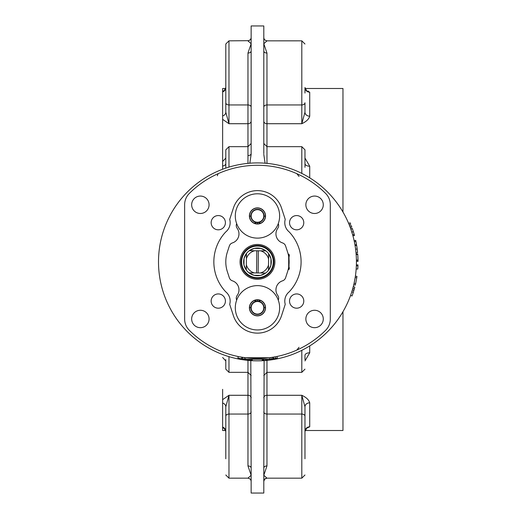 <?xml version="1.0" encoding="UTF-8"?>
<svg xmlns="http://www.w3.org/2000/svg" width="519" height="519" viewBox="0 0 519 519"><rect width="100%" height="100%" fill="white"/><g stroke="black" fill="none" stroke-linecap="round" stroke-linejoin="round"><path stroke-width="0.78" d="M281.564 208.125L285.236 219.433L281.564 208.125A25.334 25.334 0 0 0 233.375 208.125L229.703 219.433A11.879 11.879 0 0 1 225.778 231.902A43.622 43.622 0 0 0 225.778 291.853A11.879 11.879 0 0 1 229.703 304.322A11.879 11.879 0 0 0 225.778 291.853M281.564 315.623A25.334 25.334 0 0 1 233.375 315.623L229.703 304.322L233.375 315.623A25.334 25.334 0 0 0 281.564 315.623L285.236 304.322A11.879 11.879 0 0 1 289.161 291.853A43.622 43.622 0 0 0 289.161 231.902A11.879 11.879 0 0 1 285.236 219.433M296.823 350.078L299.048 347.295M189.292 330.292A96.586 96.586 0 0 0 325.647 330.292A15.836 15.836 0 0 0 330.305 319.075L330.305 204.674A15.836 15.836 0 0 0 325.647 193.457A96.586 96.586 0 0 0 189.292 193.457A15.836 15.836 0 0 0 184.634 204.674L184.634 319.075A15.836 15.836 0 0 0 189.292 330.292M218.278 308.189A7.123 7.123 0 0 0 224.455 297.497A7.123 7.123 0 0 0 212.109 297.497A7.123 7.123 0 0 0 218.278 308.189M296.654 229.813A7.123 7.123 0 0 0 302.824 219.128A7.123 7.123 0 0 0 290.484 219.128A7.123 7.123 0 0 0 296.654 229.813M218.278 229.813A7.123 7.123 0 0 0 224.455 219.128A7.123 7.123 0 0 0 212.109 219.128A7.123 7.123 0 0 0 218.278 229.813M296.654 308.189A7.123 7.123 0 0 0 302.824 297.497A7.123 7.123 0 0 0 290.484 297.497A7.123 7.123 0 0 0 296.654 308.189M200.366 213.484A8.706 8.706 0 0 0 207.911 200.418A8.706 8.706 0 0 0 192.828 200.418A8.706 8.706 0 0 0 200.366 213.484M314.572 213.484A8.706 8.706 0 0 0 322.111 200.418A8.706 8.706 0 0 0 307.027 200.418A8.706 8.706 0 0 0 314.572 213.484M314.572 327.684A8.706 8.706 0 0 0 322.111 314.624A8.706 8.706 0 0 0 307.027 314.624A8.706 8.706 0 0 0 314.572 327.684M200.366 327.684A8.706 8.706 0 0 0 207.911 314.624A8.706 8.706 0 0 0 192.828 314.624A8.706 8.706 0 0 0 200.366 327.684M296.836 173.677L299.048 176.454M218.097 173.677L217.325 175.785M297.348 174.047L297.621 174.462M270.879 357.526L272.76 357.247L272.897 358.824M259.896 358.434L261.44 358.382M246.259 359.401A98.169 98.169 -173.3 0 1 245.429 359.304L245.623 357.734L269.316 357.734L269.51 359.304L273.007 358.811M262.108 358.35L260.486 358.415M244.293 357.559L246.162 357.799M242.581 357.306L242.334 358.869L244.157 359.135L244.371 357.572L243.619 357.461M275.115 356.838L276.958 356.475L277.282 358.026L273.669 358.7L273.409 357.137M275.187 356.825L275.479 358.376L276.582 358.168L275.466 358.382M270.263 359.206L272.073 358.953M271.158 359.083L270.937 357.52L271.839 357.39M272.533 357.28L272.78 358.843M269.367 357.727L269.562 359.297M238.234 356.527L237.923 358.078A98.169 98.169 10.9 0 0 241.653 358.765L241.912 357.202M267.908 359.485L267.24 359.557M266.785 359.602L265.319 359.732M264.139 359.816L262.179 359.933M252.338 359.914L251.975 359.894M251.546 359.868L250.508 359.797M250.249 359.777L249.652 359.732M249.464 359.719L248.919 359.673M248.458 359.628L247.038 359.492M245.429 359.304L269.51 359.304A98.169 98.169 -6.8 0 1 269.445 359.31M244.144 359.135L245.974 359.369M243.035 358.979L243.437 359.038M274.369 358.577L274.765 358.512M275.18 356.825L274.441 356.962M257.469 162.914A98.96 98.96 0 0 1 343.169 311.355A98.96 98.96 0 0 1 171.763 311.355A98.96 98.96 0 0 1 257.469 162.914M352.725 235.049L350.792 228.944L352.284 228.418M351.292 230.41L351.454 230.897L351.292 230.41M351.876 232.194L351.979 232.531M352.265 233.459L352.42 233.991M352.914 235.73L354.496 235.522L354.172 234.354L352.699 234.964M356.008 252.779L357.591 252.649L357.182 248.997L356.65 245.37L355.087 245.63M355.794 250.696L355.904 251.696M357.857 267.506L357.915 266.305A100.543 100.543 -87.8 0 0 357.935 265.819L357.753 269.063L356.177 268.952L356.352 265.754L357.935 265.819A100.543 100.543 -87.9 0 0 357.967 264.924L356.384 264.878M350.565 295.441L352.057 295.973A100.543 100.543 -71.1 0 0 353.296 292.301L351.791 291.821L352.816 288.376L354.341 288.798L354.73 287.37M353.757 284.73L355.294 285.1A100.543 100.543 -77.6 0 0 355.638 283.608L354.088 283.27L355.184 277.542L356.748 277.795A100.543 100.543 98.5 0 0 356.962 276.387L355.392 276.153M358.013 261.128L356.43 261.141L358.013 261.381A101.211 100.881 179.3 0 0 358.013 261.128A2843.938 534.739 179.3 0 0 358 260.038A100.543 100.543 -92.2 0 0 357.74 254.453L357.714 254.135M357.74 254.453L356.157 254.57L356.118 254.044L357.701 253.921M354.964 244.897L354.36 241.744L355.911 241.419A100.543 100.543 -102 0 0 355.677 240.329L356.521 244.624L354.964 244.897M350.319 227.64L351.804 227.095A100.543 100.543 69.2 0 0 351.253 225.629L349.774 226.2M354.133 240.673L355.677 240.329M357.993 259.928L357.974 258.936M356.417 260.071L358 260.038M355.638 283.608L356.748 277.795M353.387 292.015L354.341 288.798M353.27 286.683L354.801 287.078M357.357 250.418L357.481 251.54M357.182 248.997L355.612 249.198M357.02 247.784L356.91 247.005M350.857 229.132L352.349 228.607A101.186 100.868 -18.9 0 1 352.356 228.613M354.172 234.354L352.349 228.607M353.413 231.805L354.127 234.199M352.797 229.904L352.959 230.404M349.255 224.883L350.727 224.292A100.543 100.543 67.5 0 0 350.124 222.839L348.671 223.455M250.839 215.975A6.63 6.63 0 0 1 257.456 209.326A6.63 6.63 0 0 1 264.1 215.949A6.63 6.63 0 0 1 257.469 222.586A6.63 6.63 0 0 1 250.839 215.975L249.561 216.352M250.839 307.773A6.63 6.63 0 0 1 257.482 301.163A6.63 6.63 0 0 1 264.1 307.799A6.63 6.63 0 0 1 257.469 314.423A6.63 6.63 0 0 1 250.839 307.773L249.561 307.397M258.306 301.215L260.635 300.533M256.633 222.534L254.304 223.215M225.797 359.641L225.797 369.165L228.97 372.337L228.97 356.644M228.97 167.105L228.97 146.663L225.797 149.835L225.797 168.117M304.971 360.932L309.72 352.784A4.749 2.589 180 0 0 304.971 355.379L304.971 359.641M301.805 173.398L301.805 146.663L304.971 149.835L304.971 167.326M225.797 163.621A4.749 2.589 0 0 1 222.632 166.067L222.632 169.246M225.797 87.568L225.694 88.496L222.632 88.496L222.632 166.067M222.632 389.341L222.632 430.504L225.694 430.504M225.797 158.068L222.632 161.513L222.632 129.659M222.735 427.916L224.416 428.324M247.965 360.381L247.965 395.29L228.97 395.29L225.797 406.799L225.797 425.93L225.797 406.799A4.749 3.983 -0 0 0 222.632 403.049M222.632 119.351L228.97 123.71L225.797 112.201L225.797 93.07L225.797 112.201A4.749 3.983 -0 0 1 222.632 115.951M224.416 90.676L222.632 91.11M251.138 397.801A3.166 2.517 -0 0 0 247.965 395.29L247.965 465.919L251.138 475.274L251.138 481.295C251.086 479.705 250.048 478.661 248.017 478.161L228.97 478.168L228.97 395.29L222.632 399.649M222.632 357.487L225.797 360.932M224.37 428.13L223.903 427.974L225.797 431.451A4.749 4.645 -0 0 0 222.632 427.072M225.797 406.799L225.797 458.79M224.37 90.87L223.903 91.026L225.797 87.549A4.749 4.645 0 0 1 222.632 91.928M263.801 153.63L263.801 25.95L251.138 25.95L251.138 50.94A3.166 2.147 0 0 1 247.965 53.081L247.965 123.71L228.97 123.71L228.97 40.832L225.797 44.005L225.797 112.201M225.797 60.21L225.797 93.07M304.971 93.07L304.971 87.549A4.749 4.645 180 0 0 309.72 92.194L306.405 90.87M263.801 37.705C263.853 39.295 264.891 40.339 266.922 40.839L301.805 40.832L301.805 104.948A3.166 2.173 -0 0 0 304.971 102.775L304.971 112.201A4.749 3.983 180 0 0 309.72 116.178L309.72 92.194M304.971 431.432L305.081 430.504L342.968 430.504L342.968 311.698M306.359 428.324L309.72 426.806A4.749 4.645 0 0 0 304.971 431.451L306.872 427.974L306.405 428.13M308.039 91.085L308.597 91.273M304.971 112.201L301.805 123.71C306.288 121.621 308.928 119.111 309.72 116.178M309.72 177.835L309.72 166.216L304.971 158.068M309.72 402.822C308.928 399.889 306.288 397.379 301.805 395.29L304.971 406.799L304.971 425.93L304.971 406.799A4.749 3.983 0 0 1 309.72 402.822L309.72 426.806M342.968 212.05L342.968 88.496L305.081 88.496M309.72 166.216A4.749 2.589 0 0 1 304.971 163.621M304.971 149.835L304.971 159.359M263.801 154.396L265.092 163.206M251.138 50.94L251.138 154.396L249.847 163.206M247.965 465.919A3.166 2.147 180 0 1 251.138 468.06L251.138 475.274L247.965 478.135M251.138 468.06L250.813 360.614M251.138 481.295L251.138 493.05L263.801 493.05L263.801 468.06A3.166 2.147 180 0 1 266.967 465.919L266.967 360.381M247.965 40.865L251.138 43.726L247.965 53.081M266.967 60.21L266.967 53.081L263.801 43.726L266.967 40.865M263.801 107.128A3.166 2.173 180 0 1 266.967 104.948L266.967 53.081A3.166 2.147 -0 0 1 263.801 50.94M264.126 360.614L263.801 468.06M266.967 478.135L263.801 475.274L266.967 465.919M263.801 397.801A3.166 2.517 180 0 1 266.967 395.29L301.805 395.29L301.805 478.168L266.922 478.168L264.735 479.069L263.801 481.275M304.971 458.79L304.971 406.799M254.304 300.533L256.633 301.215M260.635 223.215L258.306 222.534M256.853 299.898L257.469 300.079L257.469 301.163M257.469 299.878L258.086 299.898M258.086 223.851L257.469 223.67L257.469 222.586M257.469 223.871L256.853 223.851M257.469 314.092A6.299 6.299 0 0 0 263.321 305.464A6.299 6.299 0 0 0 253.142 303.213A6.299 6.299 0 0 0 257.469 314.092M262.906 313.547A7.915 7.915 0 0 1 249.769 309.622A7.915 7.915 0 0 1 259.734 300.209A7.915 7.915 0 0 1 262.906 313.547M260.888 315.111A8.077 8.077 0 0 0 262.089 301.176A8.077 8.077 0 0 0 249.425 307.099A8.077 8.077 0 0 0 260.888 315.111A8.077 8.077 0 0 1 249.989 310.836A8.077 8.077 0 0 1 254.816 300.164A8.077 8.077 0 0 1 265.222 305.535M273.215 260.22A15.836 15.836 0 0 1 273.305 261.874M251.17 215.975A6.299 6.299 0 0 0 262.984 218.999A6.299 6.299 0 0 0 259.033 209.851A6.299 6.299 0 0 0 251.17 215.975M250.534 212.128A7.915 7.915 0 0 1 264.249 211.869A7.915 7.915 0 0 1 257.619 223.871A7.915 7.915 0 0 1 250.534 212.128M259.961 208.275A8.077 8.077 0 0 0 249.568 217.636A8.077 8.077 0 0 0 262.874 221.957A8.077 8.077 0 0 0 259.961 208.275M278.281 223.585L278.431 224.052A4.749 4.749 0 0 1 277.762 228.315A9.498 9.498 0 0 0 282.537 242.924A4.749 4.749 0 0 1 285.586 245.967L287.571 252.046A31.665 31.665 0 0 1 287.571 271.703L285.586 277.782A4.749 4.749 0 0 1 282.537 280.824A9.498 9.498 0 0 0 277.762 295.441A4.749 4.749 0 0 1 278.431 299.697L278.281 300.164M288.603 256.101L288.746 256.918M288.798 257.268L288.849 257.606M288.888 257.898L288.94 258.378M288.966 258.579L289.018 259.137M289.031 259.305L289.07 259.805M289.083 260.058L289.115 260.655M289.122 260.856L289.135 261.381M289.135 261.654L289.135 262.192M289.128 262.406L289.115 262.977M289.109 263.198L289.051 264.236M289.064 263.983L289.025 264.508M289.005 264.768L288.96 265.241M288.849 266.15L288.655 267.389M288.687 267.175L288.687 256.574M288.493 255.523L288.317 254.732M288.253 254.44L289.018 254.258L289.018 269.497A32.457 32.457 0 0 0 289.381 267.798M289.394 256.029L289.381 255.951A32.457 32.457 0 0 0 289.187 254.965M289.167 254.887A32.457 32.457 0 0 0 289.018 254.258L289.018 254.258M288.253 269.309L289.018 269.497M289.362 255.828L289.297 255.504M289.226 255.147L289.128 254.706M288.233 254.355L288.999 254.167M236.658 300.164L236.502 299.697A4.749 4.749 0 0 1 237.17 295.441A9.498 9.498 0 0 0 232.402 280.824A4.749 4.749 0 0 1 229.346 277.782L227.361 271.703A31.665 31.665 0 0 1 227.361 252.046L229.346 245.967A4.749 4.749 0 0 1 232.402 242.924A9.498 9.498 0 0 0 237.17 228.315A4.749 4.749 0 0 1 236.502 224.052L236.658 223.585M257.469 244.455A17.419 17.419 0 0 1 272.553 270.581A17.419 17.419 0 0 1 242.386 270.581A17.419 17.419 0 0 1 257.469 244.455M272.845 267.545A16.387 16.387 0 0 0 254.693 245.721A16.387 16.387 0 0 0 244.871 272.352A16.387 16.387 0 0 0 272.845 267.545M272.397 267.382A15.914 15.914 0 0 1 245.234 272.053A15.914 15.914 0 0 1 254.771 246.194A15.914 15.914 0 0 1 272.397 267.382M273.299 262.05A15.836 15.836 0 0 1 249.405 275.498A15.836 15.836 0 0 1 249.704 248.076A15.836 15.836 0 0 1 273.299 262.05M271.32 262.024A13.857 13.857 0 0 1 268.459 270.308L270.892 265.306L270.963 258.734A13.857 13.857 0 0 1 271.32 262.024M265.663 273.046A13.857 13.857 0 0 1 249.036 272.871L254.031 275.297L260.609 275.368L265.663 273.046L260.337 272.988L265.663 273.046A13.857 13.857 0 0 0 268.459 270.308L268.518 264.982L268.459 270.308M246.298 270.068A13.857 13.857 0 0 1 246.473 253.441L244.047 258.443L243.975 265.014L246.298 270.068L246.35 264.742L246.298 270.068A13.857 13.857 0 0 0 249.036 272.871L254.362 272.923L249.036 272.871M249.276 250.703A13.857 13.857 0 0 1 265.903 250.885L260.901 248.452L254.329 248.38L249.276 250.703L254.602 250.761L249.276 250.703A13.857 13.857 0 0 0 246.473 253.441L246.415 258.767L246.473 253.441M268.641 253.681A13.857 13.857 0 0 1 270.963 258.734L268.641 253.681L268.583 259.007L268.641 253.681A13.857 13.857 0 0 0 265.903 250.885L260.577 250.826L265.903 250.885M256.795 250.781L254.602 250.761A11.476 11.476 0 0 0 246.415 258.767L246.35 264.742A11.476 11.476 0 0 0 254.362 272.923L256.555 272.949L256.795 250.781L258.378 250.8L258.138 272.968L256.555 272.949M258.138 272.968L260.337 272.988A11.476 11.476 0 0 0 268.518 264.982L268.583 259.007A11.476 11.476 0 0 0 260.577 250.826L258.378 250.8M266.863 327.872A22.168 22.168 0 0 1 235.386 305.892A22.168 22.168 0 0 1 270.159 289.621A22.168 22.168 0 0 1 266.863 327.872M264.314 194.872A22.168 22.168 0 0 1 272.306 232.428A22.168 22.168 0 0 1 235.788 220.575A22.168 22.168 0 0 1 264.314 194.872M352.369 289.933L353.887 290.381M351.85 232.116L353.361 231.643M265.378 307.397L264.1 307.773M264.1 215.975L265.378 216.352M251.138 121.199A3.166 2.517 180 0 1 247.965 123.71L247.965 163.368M251.138 411.872A3.166 2.173 180 0 1 247.965 414.052L228.97 414.052A3.166 2.173 180 0 0 225.797 416.225M263.801 121.199A3.166 2.517 180 0 0 266.967 123.71L301.805 123.71L301.805 104.948L266.967 104.948L266.967 146.663L263.801 143.497M309.72 352.784L309.72 345.92M251.138 107.128A3.166 2.173 180 0 0 247.965 104.948L228.97 104.948A3.166 2.173 180 0 1 225.797 102.775M266.967 163.368L266.967 146.663L301.805 146.663M247.965 155.557A3.166 1.927 180 0 0 251.138 153.63M263.801 411.872A3.166 2.173 180 0 0 266.967 414.052L301.805 414.052A3.166 2.173 180 0 1 304.971 416.225M301.805 350.351L301.805 372.337L266.967 372.337L263.801 375.503M251.138 143.497L247.965 146.663L228.97 146.663M304.971 87.549L306.865 91.026M228.97 372.337L247.965 372.337L251.138 375.503M251.138 481.269L250.826 479.952M248.607 478.226L248.017 478.168M225.797 44.005L228.97 40.832L248.964 40.683L250.755 39.184L251.138 37.731M250.528 39.548L248.711 40.754M263.801 37.718L264.1 39.029M264.113 479.952L265.047 478.797L266.325 478.226M228.97 478.168L225.797 474.995L228.97 478.168M301.805 478.168L304.971 474.995L301.805 478.168M301.805 40.832L304.971 44.005L301.805 40.832M301.805 372.337L304.971 369.165"/></g></svg>
